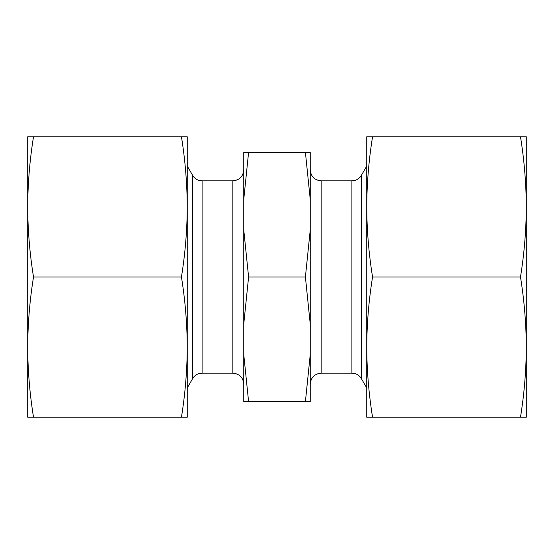 <?xml version="1.0" encoding="UTF-8"?>
<svg xmlns="http://www.w3.org/2000/svg" width="554" height="554" viewBox="0 0 554 554"><rect width="100%" height="100%" fill="white"/><g stroke="black" fill="none" stroke-linecap="round" stroke-linejoin="round"><path stroke-width="0.83" d="M33.51 277C29.75 300.372 27.811 323.744 27.7 347.116C27.811 370.488 29.75 393.859 33.51 417.231L181.442 417.231C185.202 393.859 187.141 370.488 187.252 347.116C187.141 323.744 185.202 300.372 181.442 277C185.202 253.628 187.141 230.256 187.252 206.884C187.141 183.512 185.202 160.141 181.442 136.769L33.51 136.769C29.75 160.141 27.811 183.512 27.7 206.884C27.811 230.256 29.75 253.628 33.51 277L181.442 277M33.51 417.231L27.7 417.231L27.7 136.769L33.51 136.769M187.252 147.987L187.252 206.884L187.252 136.769L181.442 136.769M526.3 197.016L526.3 206.905M526.3 347.095L526.3 356.984M372.558 277C368.798 253.628 366.859 230.256 366.748 206.884L366.748 347.116C366.859 323.744 368.798 300.372 372.558 277L520.49 277C524.25 253.628 526.189 230.256 526.3 206.884C526.189 183.512 524.25 160.141 520.49 136.769L526.3 136.769L526.3 417.231L372.558 417.231C368.798 393.859 366.859 370.488 366.748 347.116L366.748 406.013M520.49 136.769L372.558 136.769C368.798 160.141 366.859 183.512 366.748 206.884L366.748 147.987M366.748 206.884L366.748 136.769L372.558 136.769M310.24 169.933C310.884 176.56 314.52 180.195 321.147 180.839L351.908 180.839C356.028 180.708 359.179 178.887 361.353 175.389L366.748 166.048M310.24 199.371L305.406 152.35L310.24 152.35L310.24 401.65L248.594 401.65L243.76 354.629L243.76 324.021L248.594 277L243.76 229.979L243.76 199.371L248.594 152.35L243.76 152.35L243.76 199.371M310.24 354.629L305.406 401.65M310.24 229.979L305.406 277L310.24 324.021M305.406 277L248.594 277M305.406 152.35L248.594 152.35M366.748 347.116L366.748 417.231L372.558 417.231M187.252 206.884L187.252 406.013M187.252 347.116L187.252 417.231L181.442 417.231M520.49 277C524.25 300.372 526.189 323.744 526.3 347.116C526.189 370.488 524.25 393.859 520.49 417.231M27.7 197.016L27.7 206.905M27.7 347.095L27.7 356.984M243.76 169.933C243.116 176.56 239.48 180.195 232.853 180.839L202.092 180.839C197.972 180.708 194.821 178.887 192.647 175.389L187.252 166.048M243.76 229.979L243.76 324.021M243.76 354.629L243.76 401.65L248.594 401.65M361.353 175.389L361.353 378.611L366.748 387.952M351.908 180.839L351.908 373.161L321.147 373.161C314.52 373.805 310.884 377.44 310.24 384.067M321.147 180.839L321.147 373.161M192.647 175.389L192.647 378.611L187.252 387.952M202.092 180.839L202.092 373.161L200.555 373.264C197.099 373.839 194.461 375.619 192.647 378.611M232.853 180.839L232.853 373.161L202.092 373.161M361.353 378.611C359.179 375.113 356.028 373.292 351.908 373.161M232.853 373.161C239.48 373.805 243.116 377.44 243.76 384.067"/></g></svg>
